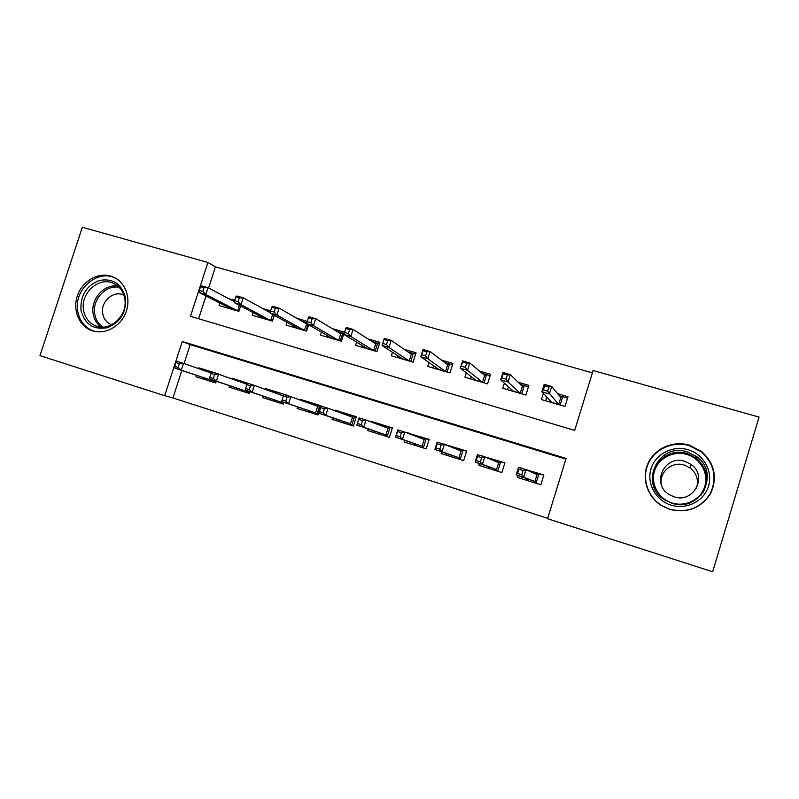 <?xml version="1.0" encoding="UTF-8"?>
<svg xmlns="http://www.w3.org/2000/svg" width="799" height="799" viewBox="0 0 799 799"><rect width="100%" height="100%" fill="white"/><g stroke="black" fill="none" stroke-linecap="round" stroke-linejoin="round"><path stroke-width="1.2" d="M110.671 276.074L114.377 277.523C126.062 283.196 131.266 299.365 125.643 313.008C120.17 326.701 105.078 334.811 92.674 330.866L90.407 330.027C78.182 324.853 72.429 308.674 77.733 294.831C82.876 280.928 97.957 272.279 110.671 276.074M705.407 500.613L706.596 498.976M689.307 445.133L701.612 451.505C714.715 463.64 717.702 477.672 710.591 493.592C700.953 508.194 687.38 513.457 669.862 509.412L662.101 505.957C647.43 497.308 641.207 478.351 647.959 463.47C654.561 448.519 672.938 440.289 689.307 445.133M712.668 571.754L547.555 518.711L566.091 458.416L182.272 341.513L164.684 395.705L39.95 355.635L82.357 227.246L207.93 262.481L190.452 316.314L574.701 430.381L593.098 370.526L759.05 417.078L712.668 571.754M181.832 370.496L172.934 397.962L547.685 518.311M172.934 397.962L164.684 395.705M650.106 493.762L651.015 495.58M234.636 300.384L228.724 298.676M270.581 310.761L262.551 308.444M307.235 321.348L297.008 318.401M321.438 332.114L320.469 335.151L341.453 341.263L344.369 332.084L332.124 328.549M356.604 342.112L355.565 345.378L376.938 351.61L379.875 342.332L367.92 338.886M392.449 352.249L391.32 355.805L413.103 362.157L416.059 352.788L404.394 349.423M429.003 362.506L427.765 366.431L449.977 372.903L452.933 363.445L441.597 360.169M466.306 372.843L464.918 377.258L487.56 383.86L490.536 374.302L479.52 371.126M504.399 383.18L502.801 388.304L525.892 395.036L528.878 385.378L518.201 382.302M517.942 475.555L517.372 477.422L540.853 484.773L543.869 474.956L520.299 467.944M479.4 463.62L478.851 465.358L501.872 472.569L504.878 462.851L481.767 455.979M441.607 451.874L441.088 453.532L463.66 460.594L466.656 450.976L443.984 444.244M404.554 440.339L404.054 441.927L426.187 448.858L429.173 439.34L406.891 432.878M368.209 429.003L367.72 430.551L389.433 437.353L392.399 427.924L370.676 421.183L370.506 421.702M332.554 417.887L332.074 419.385L353.378 426.057L356.334 416.728L335.021 410.107L334.821 410.726M297.568 406.961L297.098 408.429L318.002 414.981L320.938 405.742L300.024 399.24L299.805 399.919M263.231 396.244L262.771 397.682L283.285 404.104L283.865 402.306M229.523 385.717L229.073 387.125L249.218 393.428L249.767 391.7M565.872 459.125L190.222 344.639L184.09 363.555M276.734 393.338L277.043 392.369L286.212 394.956L265.687 388.584L265.448 389.313M251.915 384.599L231.97 378.117L231.72 378.886M211.026 373.503L209.777 377.348L213.333 378.456L214.571 374.601L211.026 373.503L212.204 372.264L218.656 373.982L198.871 367.84L198.611 368.639M216.309 381.273L215.76 382.951L195.985 376.758L196.434 375.38M592.389 372.843L215.44 266.866L208.589 288M206.002 295.96L198.621 318.731M543.35 393.378L541.432 399.57L564.973 406.431L567.979 396.674L557.662 393.697M308.644 324.764L306.616 331.106L286.032 325.103L286.941 322.267M274.297 315.325L272.429 321.138L252.224 315.245L253.083 312.569M240.599 305.977L238.871 311.35L219.026 305.568L219.845 303.021M215.44 266.866L207.93 262.481M190.222 344.639L182.272 341.513M520.389 467.665L522.826 468.733M481.857 455.7L486.421 457.577M444.074 443.964L449.108 445.962M407.021 432.469L412.514 434.576M370.676 421.183L376.599 423.4M335.021 410.107L341.363 412.444M300.024 399.24L306.766 401.687M265.687 388.584L272.809 391.14M231.97 378.117L239.46 380.773M198.871 367.84L206.721 370.596M545.647 400.798L546.796 397.083M559.34 395.715L567.55 398.092M550.471 402.207L550.741 401.338M543.41 389.902L547.605 391.12L548.893 386.956L544.698 385.747L543.41 389.902L541.882 391.79L544.179 384.339L551.69 386.496L549.392 393.967L541.882 391.79L551.7 402.366L558.671 404.394L560.798 397.473L562.716 396.694L560.149 405.023M547.605 391.12L558.811 404.634M548.893 386.956L551.69 386.496L560.798 397.473M544.179 384.339L544.698 385.747M529.198 471.12L524.504 469.253M522.077 477.133L521.577 478.741M543.789 475.215L538.975 473.717L536.029 483.265M526.381 480.239L526.791 478.921M521.777 474.746L523.065 470.551L518.891 469.243L517.592 473.437L521.777 474.746L523.675 477.233L516.184 474.886L518.511 467.385L526.002 469.712L523.675 477.233L534.891 481.537L537.038 474.576L538.975 473.717L529.577 471.29M523.065 470.551L526.002 469.712L537.038 474.576M517.592 473.437L516.184 474.886L534.891 481.537L535.909 483.225M518.891 469.243L518.511 467.385M527.929 479.36L526.481 480.269M687.959 449.697C703.4 454.092 713.177 471.18 708.553 486.112C704.169 501.123 686.531 510.032 671.19 505.168C655.779 500.514 646.441 483.485 651.015 468.813C655.38 454.072 672.588 445.093 687.959 449.697M671.819 503.17C699.584 513.208 720.898 473.617 696.788 456.738L687.32 451.904C657.857 441.847 638.081 485.103 665.257 500.204L671.819 503.17M661.422 484.883C658.556 472.519 671.929 460.923 684.344 465.088L690.296 468.084C696.758 473.517 698.835 480.169 696.538 488.039M684.833 461.283L691.115 464.439C708.134 475.974 693.502 503.789 674.086 496.818L669.232 494.581C650.706 483.924 664.578 454.291 684.833 461.283M689.197 445.602C672.998 440.808 654.781 448.958 648.239 463.76C641.547 478.501 647.709 497.278 662.241 505.857L669.942 509.283C687.3 513.298 700.753 508.074 710.281 493.612C717.332 477.822 714.366 463.929 701.382 451.914L689.197 445.602M651.155 495.41L652.174 497.168M703.999 501.992L705.297 500.424M125.513 297.707C126.462 312.479 120.309 322.506 107.046 327.79C93.343 329.987 84.664 324.154 80.999 310.302C80.11 295.73 86.202 285.782 99.276 280.459C112.909 278.072 121.648 283.825 125.513 297.707M83.565 310.192C84.924 317.493 88.719 322.616 94.951 325.573C109.323 332.714 128.309 315.585 124.724 298.556C123.396 291.625 119.85 286.661 114.077 283.665C99.635 275.775 80.06 292.903 83.565 310.192M111.72 324.774L110.602 324.334C106.297 322.267 103.67 318.721 102.721 313.667C100.245 301.662 113.798 289.767 123.885 295.161M116.814 278.921L115.725 278.352C97.788 268.434 73.378 289.707 77.733 311.22C79.421 320.339 84.165 326.731 91.965 330.387L95.211 331.495M507.505 389.682L508.414 386.766M520.419 384.459L528.449 386.786M512.239 391.061L512.449 390.361M501.962 377.927L506.067 379.116L507.355 375.001L503.25 373.812L500.663 379.855L502.951 372.484L510.311 374.601L508.014 381.992L500.663 379.855L513.387 391.19L520.229 393.188L522.356 386.336L524.284 385.577L521.727 393.827M506.067 379.116L508.014 381.992L520.369 393.428M507.355 375.001L510.311 374.601L522.356 386.336M502.951 372.484L503.25 373.812M470.092 378.766L470.841 376.369M482.256 373.423L490.107 375.69M474.736 380.124L474.916 379.535M461.383 366.202L465.398 367.36L466.676 363.285L462.651 362.137L460.304 368.169L462.581 360.878L469.782 362.956L467.505 370.257L460.304 368.169L475.814 380.244L482.526 382.202L484.643 375.42L486.581 374.671L484.044 382.841M465.398 367.36L467.505 370.257L482.666 382.441M466.676 363.285L469.782 362.956L484.643 375.42M462.581 360.878L462.651 362.137M433.388 368.069L434.027 366.032M444.833 362.596L452.504 364.813M437.942 369.398L438.102 368.888M421.632 354.716L425.567 355.855L426.836 351.82L422.901 350.691L420.763 356.724L423.031 349.513L430.092 351.54L427.815 358.761L420.763 356.724L438.961 369.498L445.542 371.415L447.65 364.704L449.607 363.974L447.07 372.054M425.567 355.855L427.815 358.761L445.682 371.655M426.836 351.82L430.092 351.54L447.65 364.704M423.031 349.513L422.901 350.691M397.373 357.572L397.932 355.805M408.119 351.969L415.63 354.147M382.691 343.46L386.546 344.579L387.815 340.594L383.949 339.475L382.022 345.508L384.279 338.367L391.2 340.364L388.943 347.505L382.022 345.508L402.796 358.961L409.258 360.838L411.345 354.197L413.323 353.478L410.806 361.488M386.546 344.579L388.943 347.505L409.398 361.078M387.815 340.594L391.2 340.364L411.345 354.197M384.279 338.367L383.949 339.475M490.995 459.475L491.185 458.876L486.411 457.587M484.014 465.308L483.545 466.826M504.808 463.1L500.653 461.812L497.717 471.27M488.259 468.304L488.658 467.016M480.369 461.822L481.657 457.667L477.562 456.399L476.274 460.544L480.369 461.822L482.436 464.339L475.105 462.042L477.412 454.621L484.743 456.898L482.436 464.339L496.559 469.542L498.696 462.651L500.653 461.812L491.185 458.876L491.525 459.695M481.657 457.667L484.743 456.898L498.696 462.651M476.274 460.544L475.105 462.042L496.559 469.542L497.597 471.23M477.562 456.399L477.412 454.621M489.737 467.405L488.349 468.334M453.552 447.989L453.782 447.26L449.038 446.202M446.701 453.692L446.242 455.14M466.576 451.235L463.06 450.137L460.144 459.495M450.866 456.589L451.265 455.33M439.83 449.168L441.118 445.063L437.103 443.815L435.825 447.909L439.83 449.168L442.047 451.715L434.866 449.467L437.163 442.127L444.344 444.354L442.047 451.715L458.966 457.777L461.093 450.956L463.06 450.137L453.782 447.26L454.152 448.219M441.118 445.063L444.344 444.354L461.093 450.956M435.825 447.909L434.866 449.467L458.966 457.777L460.024 459.455M437.103 443.815L437.163 442.127M452.274 455.69L450.956 456.619M416.838 436.673L417.088 435.864L412.554 434.456L412.384 434.976M410.097 442.286L409.657 443.685M429.093 439.59L426.197 438.691L423.29 447.959M414.192 445.103L414.581 443.854M400.129 436.773L401.408 432.708L397.483 431.49L396.204 435.545L400.129 436.773L402.496 439.34L395.465 437.143L397.742 429.882L404.783 432.069L402.496 439.34L422.092 446.242L424.209 439.49L426.197 438.691L417.088 435.864L417.458 436.913M401.408 432.708L404.783 432.069L424.209 439.49M396.204 435.545L395.465 437.143L422.092 446.242L423.16 447.919M397.483 431.49L397.742 429.882M415.53 444.194L414.272 445.133M380.813 425.547L381.083 424.678L376.639 423.3L376.439 423.919M374.182 431.08L373.752 432.439M392.319 428.174L390.022 427.455L387.135 436.634M378.207 433.837L378.586 432.609M361.238 424.629L362.516 420.614L358.661 419.415L357.393 423.43L361.238 424.629L363.745 427.225L356.853 425.078L359.131 417.897L366.022 420.034L363.745 427.225L385.917 434.926L388.024 428.244L390.022 427.455L381.083 424.678L381.443 425.787M362.516 420.614L366.022 420.034L388.024 428.244M357.393 423.43L356.853 425.078L385.917 434.926L387.006 436.594M358.661 419.415L359.131 417.897M379.475 432.908L378.277 433.857M362.027 347.265L362.526 345.707M372.094 341.553L379.445 343.68M345.787 328.499L344.539 332.434L348.314 333.533L349.572 329.588L345.787 328.499L346.317 327.45L353.088 329.408L350.841 336.479L344.069 334.511L367.31 348.614L373.642 350.461L375.73 343.88L377.717 343.18L375.21 351.111M348.314 333.533L350.841 336.479L373.792 350.691M349.572 329.588L353.088 329.408L375.73 343.88M344.069 334.511L344.539 332.434M345.468 414.621L345.757 413.712L341.393 412.354L341.173 413.043M338.936 420.074L338.516 421.403M356.254 416.968L354.526 416.439L351.65 425.517M342.891 422.771L343.27 421.562M320.639 407.59L319.37 411.555L323.146 412.733L324.404 408.758L320.639 407.59L321.288 406.142L328.039 408.239L325.782 415.36L350.421 423.82L352.519 417.198L354.526 416.439L345.757 413.712L346.087 414.841M324.404 408.758L328.039 408.239L352.519 417.198M323.146 412.733L325.782 415.36L319.031 413.243L350.421 423.82L351.52 425.477M319.37 411.555L319.031 413.243M344.099 421.842L342.951 422.791M327.34 337.148L327.78 335.76M336.749 331.325L343.95 333.413M308.394 317.732L307.146 321.637L310.851 322.706L312.099 318.801L308.394 317.732L309.093 316.754L315.745 318.661L313.508 325.662L306.866 323.745L332.474 338.456L338.696 340.274L340.774 333.752L342.771 333.073L340.274 340.923M310.851 322.706L313.508 325.662L338.846 340.504M312.099 318.801L315.745 318.661L340.774 333.752M306.866 323.745L307.146 321.637M310.781 403.885L311.081 402.946L306.796 401.607L306.556 402.356M304.349 409.268L303.94 410.576M320.868 405.982L319.69 405.612L316.833 414.611M308.224 411.914L308.604 410.716M283.365 396.004L282.107 399.929L285.802 401.078L287.061 397.153L283.365 396.004L284.204 394.626L290.826 396.684L288.569 403.725L315.575 412.923L317.662 406.361L319.69 405.612L311.081 402.946L311.37 404.094M287.061 397.153L290.826 396.684L317.662 406.361M285.802 401.078L288.569 403.725L281.957 401.657L315.575 412.923L316.694 414.571M246.831 384.639L245.583 388.524L249.208 389.652L250.457 385.767L246.831 384.639L247.85 383.33L254.342 385.348L252.094 392.319L281.378 402.227L282.107 399.949L281.957 401.657M309.373 410.986L308.284 411.934M293.273 327.22L293.682 325.962M302.062 321.298L306.996 322.726M308.054 324.424L305.977 330.916M271.73 307.176L270.491 311.041L274.117 312.089L275.365 308.224L271.73 307.176L272.609 306.267L279.131 308.134L276.903 315.066L270.392 313.178L298.277 328.489L304.389 330.267L306.876 323.675M274.117 312.089L276.903 315.066L304.539 330.506M275.365 308.224L279.131 308.134L306.446 323.815M270.392 313.178L270.491 311.041M277.303 393.537L277.043 392.369L272.829 391.061L272.579 391.85M270.402 398.661L269.992 399.939M283.226 402.087L282.646 403.904M274.197 401.258L274.576 400.079M283.375 395.984L254.342 385.348L250.457 385.767M249.208 389.652L252.094 392.319L245.613 390.292L281.378 402.227L282.516 403.865M245.583 388.524L245.613 390.292M275.295 400.319L274.257 401.278M259.835 317.463L260.204 316.324M268.005 311.44L270.442 312.149M274.177 315.265L272.299 321.098M235.785 296.838L234.546 300.654L238.112 301.682L239.35 297.857L235.785 296.838L236.834 295.98L243.226 297.817L241.008 304.679L234.626 302.821L264.699 318.701L270.701 320.449L272.639 314.416M238.112 301.682L241.008 304.679L270.861 320.679M239.35 297.857L243.226 297.817L270.412 312.769M234.626 302.821L234.546 300.654M243.305 382.971L243.625 381.992L239.49 380.714L239.221 381.532M237.063 388.244L236.654 389.503M249.648 391.66L249.088 393.388M240.789 390.791L241.168 389.622M251.875 384.589L243.625 381.992L243.845 383.16M247.091 384.309L218.566 374.242L216.339 381.143L247.81 391.72L248.01 391.101M213.333 378.456L216.339 381.143L209.977 379.155L247.81 391.72L248.948 393.348M210.487 372.793L210.806 371.805L218.586 374.222L214.571 374.601M209.777 377.348L209.977 379.155M241.827 389.852L240.849 390.811M226.986 307.895L227.325 306.846M234.576 301.772L208.02 287.69L205.812 294.481L237.623 310.811L239.39 305.338M202.806 291.485L204.035 287.7L200.539 286.691L199.311 290.476L202.806 291.485L205.812 294.481L199.55 292.674L231.73 309.093L237.782 311.041M200.539 286.691L201.748 285.892L208.02 287.69L204.035 287.7M199.55 292.674L199.311 290.476M210.986 372.963L210.806 371.805L206.741 370.536L206.472 371.385M204.324 378.017L203.925 379.245M207.99 380.524L208.359 379.365M175.9 362.576L174.671 366.381L178.147 367.47L179.385 363.665L175.9 362.576L177.248 361.408L183.49 363.345L181.273 370.177L214.841 381.403L215.021 380.843M179.385 363.665L183.49 363.345L211.395 373.113M178.147 367.47L181.273 370.177L175.031 368.229L214.841 381.403L215.82 382.781M174.671 366.381L175.031 368.229M208.968 379.565L208.04 380.534M654.501 488.179C645.442 468.843 666.346 446.481 687.09 453.482L696.378 458.236C707.375 468.214 709.582 479.66 703 492.584M672.139 503.01C685.572 507.265 700.983 499.455 704.828 486.341C708.863 473.278 700.333 458.316 686.82 454.451C673.367 450.406 658.276 458.256 654.461 471.17C650.446 484.034 658.646 498.946 672.139 503.01M101.034 327.051C96.789 323.865 94.172 319.46 93.183 313.857C90.337 299.295 104.19 283.665 117.853 286.122M119.141 287.32C105.818 284.454 91.915 299.705 94.741 314.007C95.74 319.66 98.427 324.014 102.801 327.091M90.407 330.027L93.343 331.066M691.115 464.439L690.296 468.084M696.788 456.738L696.378 458.236C708.343 469.562 709.782 481.997 700.693 495.53M110.602 324.334L111.74 324.764M97.148 326.362L94.951 325.573M115.725 278.352L116.404 278.661"/></g></svg>
